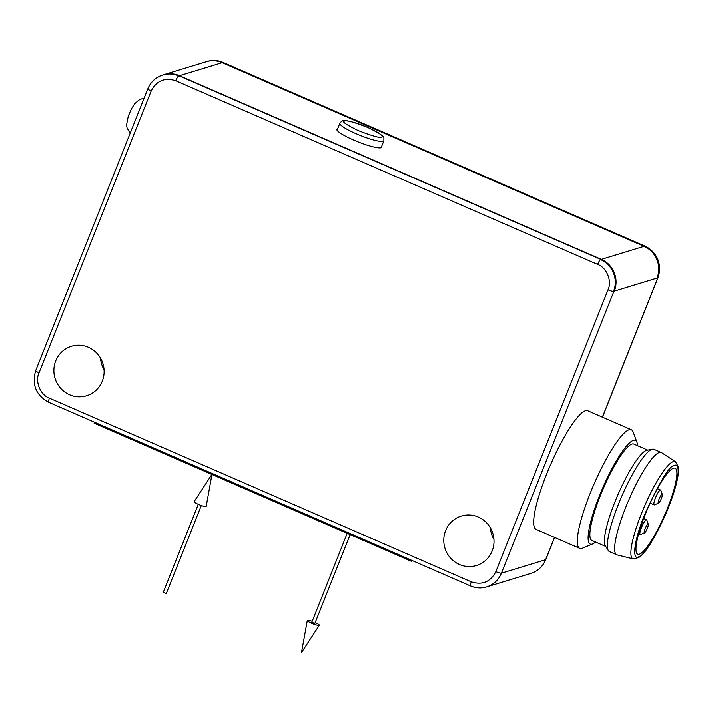 <?xml version="1.0" encoding="UTF-8"?>
<svg xmlns="http://www.w3.org/2000/svg" width="714" height="714" viewBox="0 0 714 714"><rect width="100%" height="100%" fill="white"/><g stroke="black" fill="none" stroke-linecap="round" stroke-linejoin="round"><path stroke-width="1.07" d="M648.044 524.022A4.855 0.937 -66.5 0 1 648.348 524.192A4.855 0.937 -66.5 0 1 647.134 528.851A4.855 0.937 -66.5 0 1 644.546 532.912A4.855 0.937 -66.5 0 1 645.081 528.904A4.855 0.937 -66.5 0 1 648.044 524.022M662.065 494.249A4.855 0.937 -66.5 0 1 662.36 494.409A4.855 0.937 -66.5 0 1 661.155 499.077A4.855 0.937 -66.5 0 1 658.567 503.138A4.855 0.937 -66.5 0 1 659.093 499.131A4.855 0.937 -66.5 0 1 662.065 494.249M644.546 532.912L640.485 534.599A8.086 1.562 -66.5 0 1 640.137 534.625A8.086 1.562 -66.5 0 1 641.672 527.191A8.086 1.562 -66.5 0 1 646.313 519.792A8.086 1.562 -66.5 0 1 646.589 519.792A8.086 1.562 -66.5 0 1 646.813 520.06L648.348 524.192M658.567 503.138L654.497 504.825A8.086 1.562 -66.5 0 1 654.158 504.852A8.086 1.562 -66.5 0 1 655.693 497.417A8.086 1.562 -66.5 0 1 660.334 490.018A8.086 1.562 -66.5 0 1 660.611 490.018A8.086 1.562 -66.5 0 1 660.834 490.286L662.36 494.409M639.342 554.242A46.901 9.068 113.5 0 0 666.278 511.322A46.901 9.068 113.5 0 0 675.185 468.223A46.901 9.068 113.5 0 0 648.142 507.6A46.901 9.068 113.5 0 0 637.736 554.234A46.901 9.068 113.5 0 0 639.342 554.242M659.37 452.444A55.799 10.79 -66.5 0 1 661.28 452.462A55.799 10.79 -66.5 0 1 661.592 452.631L675.489 461.726L678.3 466.599L678.068 475.542C676.372 486.029 672.249 498.961 665.671 514.357C654.792 538.436 645.777 552.859 638.655 557.625L633.184 558.884L617.066 554.894A55.799 10.79 -66.5 0 1 616.726 554.787A55.799 10.79 -66.5 0 1 627.32 503.513A55.799 10.79 -66.5 0 1 659.37 452.444M616.726 554.787L609.453 551.619A55.799 10.79 -66.5 0 1 608.346 550.601A55.799 10.79 -66.5 0 1 621.475 496.962A55.799 10.79 -66.5 0 1 652.096 449.284A55.799 10.79 -66.5 0 1 652.507 449.177A55.799 10.79 -66.5 0 1 654.006 449.302L661.28 452.462M608.346 550.601L605.338 545.799A52.559 10.166 -66.5 0 1 617.708 495.266A52.559 10.166 -66.5 0 1 646.545 450.347A52.559 10.166 -66.5 0 1 646.938 450.248L652.507 449.177M412.737 560.793L411.255 561.24L94.096 423.143L94.471 422.206M647.732 450.097L633.8 444.028A52.559 10.166 113.5 0 0 631.997 444.01A52.559 10.166 113.5 0 0 601.804 492.116A52.559 10.166 113.5 0 0 591.826 540.418L605.758 546.478M657.13 277.871L657.808 277.88L602.393 417.128M644.456 246.241L222.545 62.529L644.456 246.241A24.258 23.482 73 0 1 657.424 277.996L657.032 278.112A24.258 23.482 -107 0 0 644.064 246.357L601.366 259.387A24.258 23.482 73 0 1 614.335 291.142L657.032 278.112M206.417 61.636A24.258 23.482 73 0 1 206.614 61.574A24.258 23.482 73 0 1 222.545 62.529M411.255 561.24L411.63 560.311M595.556 542.033A56.602 10.951 -66.5 0 1 592.638 543.961A56.602 10.951 -66.5 0 1 598.867 497.265A56.602 10.951 -66.5 0 1 633.47 440.306A56.602 10.951 -66.5 0 1 636.95 442.198A56.602 10.951 -66.5 0 1 637.522 445.652M337.677 128.681A24.258 3.882 21.7 0 0 336.847 129.243A24.258 3.882 21.7 0 0 353.564 139.989A24.258 3.882 21.7 0 0 381.928 147.182A24.258 3.882 21.7 0 0 381.713 146.2M592.638 543.961L582.481 548.191A64.697 12.513 -66.5 0 1 579.714 548.37A64.697 12.513 -66.5 0 1 591.995 488.92A64.697 12.513 -66.5 0 1 629.15 429.721A64.697 12.513 -66.5 0 1 631.363 429.739A64.697 12.513 -66.5 0 1 633.122 431.89L636.95 442.198M222.161 62.645A24.258 23.482 -107 0 0 206.23 61.699L163.524 74.72A24.258 23.482 73 0 1 179.455 75.675L222.161 62.645L644.064 246.357M614.04 291.009L613.942 291.258A24.258 23.482 -107 0 0 600.974 259.503L179.071 75.791A24.258 23.482 -107 0 0 163.131 74.836L162.747 74.961C155.679 77.317 150.716 81.923 147.86 88.768L35.7 370.611A4.855 0.776 -158.3 0 0 39.047 372.762C34.816 381.428 40.35 395.012 49.418 398.162L471.32 581.874C482.316 585.355 490.491 581.955 495.864 571.673A4.855 0.776 21.7 0 0 501.398 573.217L613.942 291.258M601.366 259.387L179.455 75.675M631.363 429.739L587.72 410.737A64.697 12.513 113.5 0 0 585.507 410.711A64.697 12.513 113.5 0 0 548.352 469.919A64.697 12.513 113.5 0 0 536.062 529.36L579.714 548.37M179.071 75.791L600.974 259.503M100.522 358.107A25.874 25.052 -107 0 0 104.057 369.709M490.42 527.887A25.874 25.052 -107 0 0 493.963 539.481M459.45 564.524A25.874 25.052 73 0 1 443.796 539.284A25.874 25.052 73 0 1 461.351 516.035A25.874 25.052 73 0 1 492.856 533.474A25.874 25.052 73 0 1 476.452 565.542A25.874 25.052 73 0 1 459.45 564.524M69.553 394.744A25.874 25.052 73 0 1 53.898 369.513A25.874 25.052 73 0 1 71.445 346.263A25.874 25.052 73 0 1 102.959 363.703A25.874 25.052 73 0 1 86.546 395.761A25.874 25.052 73 0 1 69.553 394.744M608.025 289.83C612.255 281.164 606.713 267.58 597.654 264.43A4.855 0.937 -66.5 0 1 600.59 259.619A24.258 23.482 -107 0 1 613.558 291.374A4.855 0.776 21.7 0 1 608.025 289.83L495.864 571.673M597.654 264.43L175.742 80.718C164.755 77.237 156.571 80.637 151.198 90.919A4.855 0.776 -158.3 0 1 147.86 88.768M163.301 592.361L166.255 593.593L201.303 505.521M211.897 474.435L194.172 501.567A6.471 1.035 21.7 0 0 199.786 504.95A6.471 1.035 21.7 0 0 206.194 506.351L211.951 474.462M349.789 534.474L347.281 533.385M347.2 533.349L311.813 622.278L314.82 623.474L350.163 534.643M315.186 622.546A6.471 1.035 -158.3 0 1 319.31 625.294A6.471 1.035 -158.3 0 1 319.131 625.41A6.471 1.035 -158.3 0 1 312.437 623.634A6.471 1.035 -158.3 0 1 307.297 620.511A6.471 1.035 -158.3 0 1 312.179 621.35M674.641 465.528C678.871 462.627 681.718 473.801 668.42 507.583C652.944 541.346 642.895 557.795 638.271 556.92C634.041 559.83 631.203 548.647 644.501 514.874C659.977 481.102 670.027 464.653 674.641 465.528M633.139 558.875A53.014 10.255 -66.5 0 1 642.636 510.76A53.014 10.255 -66.5 0 1 673.373 461.547A53.014 10.255 -66.5 0 1 675.489 461.726M381.454 137.026C380.178 138.195 372.405 136.017 358.133 130.51C345.772 124.423 341.274 121.255 344.639 121.005C345.915 119.836 353.689 122.014 367.96 127.52C380.321 133.607 384.819 136.776 381.454 137.026M383.177 141.265A23.696 3.784 -158.3 0 1 358.339 134.634A23.696 3.784 -158.3 0 1 339.846 123.227C341.462 121.094 343.077 120.22 344.683 120.595L349.191 121.157C359.222 123.522 369.058 127.449 378.697 132.938C385.096 137.963 383.721 136.151 383.882 140.747A23.696 3.784 -158.3 0 1 383.177 141.265M130.144 133.286L127.021 127.824L126.592 124.691L128.288 116.061L131.421 108.849L134.669 103.762L138.757 100.112L141.417 98.934A11.317 10.96 73 0 1 143.987 98.487M644.84 246.125A24.258 23.482 73 0 1 657.808 277.88A4.855 0.776 -158.3 0 0 657.951 277.773C662.021 263.752 657.701 253.202 645.01 246.125A4.855 0.937 -66.5 0 0 644.84 246.125M223.098 62.413C217.886 60.181 212.513 59.86 207.006 61.458A24.258 23.482 73 0 1 222.938 62.413A4.855 0.937 -66.5 0 1 223.098 62.413L645.01 246.125M554.528 537.401L545.648 559.722A4.855 0.776 21.7 0 0 545.791 559.615C542.943 566.461 537.981 571.066 530.904 573.422A24.258 23.482 -107 0 0 545.648 559.722L501.398 573.217A24.258 23.482 -107 0 1 486.653 586.926L530.904 573.422M470.722 585.971A24.258 23.482 -107 0 0 486.653 586.926C481.138 588.514 475.774 588.202 470.553 585.971L48.641 402.259A4.855 0.937 -66.5 0 1 49.418 398.162M175.742 80.718A4.855 0.937 -66.5 0 1 178.678 75.916A24.258 23.482 -107 0 0 162.747 74.961M471.32 581.874A4.855 0.937 113.5 0 0 470.553 585.971M48.811 402.259A4.855 0.937 -66.5 0 1 48.641 402.259C35.95 395.181 31.639 384.632 35.7 370.611M151.198 90.919L39.047 372.762M646.589 519.792L643.698 518.534M640.137 534.625L638.619 533.956M660.611 490.018L657.451 488.644M654.158 504.852L650.151 503.102M381.097 147.744L383.882 140.747M337.062 130.225L339.855 123.219M141.417 98.934L144.148 98.104M545.791 559.615L554.617 537.446M602.482 417.163L657.951 277.773M198.296 504.325L163.247 592.397M307.297 620.511L301.504 652.542L319.31 625.294"/></g></svg>
